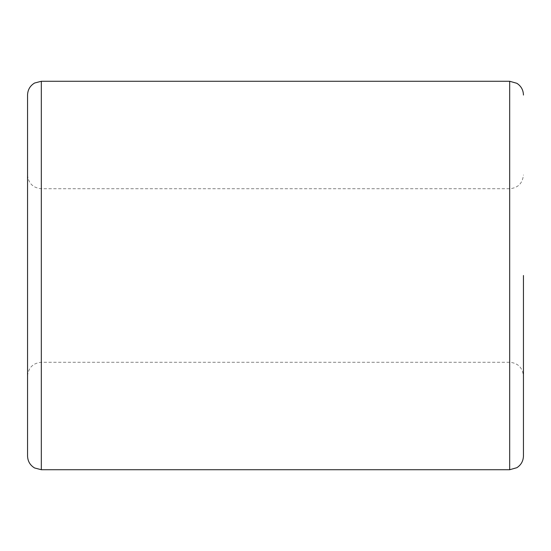 <?xml version="1.0" encoding="UTF-8"?>
<svg xmlns="http://www.w3.org/2000/svg" width="551" height="551" viewBox="0 0 551 551"><rect width="100%" height="100%" fill="white"/><g stroke="black" fill="none" stroke-linecap="round" stroke-linejoin="round"><path stroke-width="0.41" stroke-dasharray="2.75 2.07" d="M523.45 275.5L523.45 455.952M27.55 95.047L27.55 455.952M509.675 81.272L509.675 469.727M41.325 81.272L41.325 469.727M27.55 376.058C28.37 367.689 32.957 363.102 41.325 362.282L509.675 362.282C517.968 363.019 522.555 367.613 523.45 376.058M27.55 174.942C28.37 183.311 32.957 187.898 41.325 188.718L509.675 188.718C517.968 187.981 522.555 183.387 523.45 174.942"/><path stroke-width="0.83" d="M509.675 469.727L509.675 81.272L41.325 81.272L41.325 469.727L509.675 469.727L516.872 467.696C521.101 464.92 523.292 461.008 523.45 455.952L523.45 275.5M41.325 469.727L34.596 467.971C30.078 465.237 27.729 461.228 27.55 455.952L27.55 95.047C27.729 89.772 30.078 85.763 34.596 83.029L41.325 81.272M509.675 81.272L516.872 83.304C521.101 86.08 523.292 89.992 523.45 95.047"/></g></svg>
